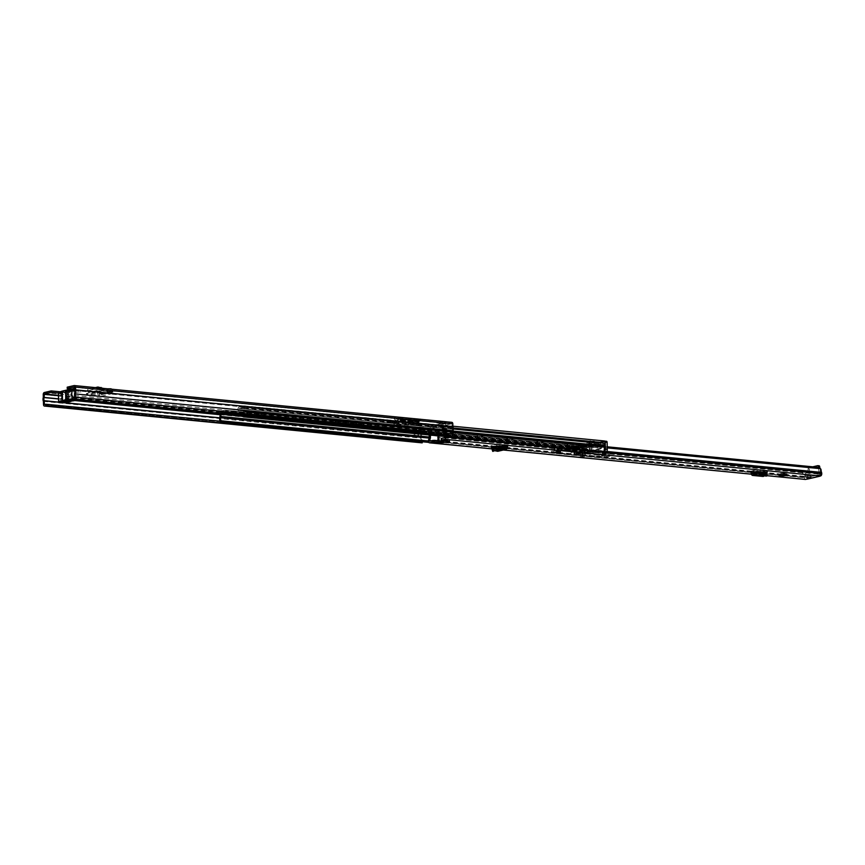 <?xml version="1.0" encoding="UTF-8"?>
<svg xmlns="http://www.w3.org/2000/svg" width="865" height="865" viewBox="0 0 865 865"><rect width="100%" height="100%" fill="white"/><g stroke="black" fill="none" stroke-linecap="round" stroke-linejoin="round"><path stroke-width="0.65" stroke-dasharray="4.33 3.24" d="M64.453 401.241L63.21 401.533A1.784 1.07 95.6 0 1 62.994 401.544A1.784 1.07 95.6 0 1 62.096 400.03A1.784 1.07 95.6 0 1 62.399 398.668A2.368 1.427 -84.4 0 0 62.81 396.862A2.368 1.427 -84.4 0 0 62.669 395.975L61.826 393.132L72.93 390.537L71.795 390.429L72.714 389.109M61.264 398.56A2.368 1.427 -84.4 0 0 61.675 396.754A2.368 1.427 -84.4 0 0 61.545 395.867L60.691 393.024L61.826 393.132L60.918 391.65L60.691 393.024L71.795 390.429L71.092 393.64A2.368 1.427 -84.4 0 0 71.492 396.17A1.784 1.07 95.6 0 1 71.806 398.03A1.784 1.07 95.6 0 1 70.833 399.371L62.075 401.425A1.784 1.07 95.6 0 1 61.858 401.436A1.784 1.07 95.6 0 1 60.961 399.911A1.784 1.07 95.6 0 1 61.264 398.56L62.399 398.668M79.699 391.921L75.417 392.353L79.699 391.921M79.667 390.515L75.385 390.958L79.667 390.515M388.19 422.423L393.088 422.563L387.131 422.823L388.19 422.423L388.158 421.017L393.056 421.158L388.158 421.017M431.851 426.229L427.57 426.661L431.851 426.229M431.819 424.823L427.526 425.266L431.819 424.823M416.887 425.223L420.714 425.039L421.785 425.364L421.233 425.645L415.827 425.612L416.887 425.223L416.854 423.818L421.752 423.958L416.854 423.818M399.403 422.347L401.447 421.871A2.011 1.211 95.6 0 1 401.198 421.893A2.011 1.211 95.6 0 1 400.246 420.736A2.011 1.211 95.6 0 1 400.181 420.163L399.327 419.244L399.576 417.687A2.011 1.211 95.6 0 1 399.998 417.611A2.011 1.211 95.6 0 1 401.025 419.33L401.414 420.466L399.371 420.941L399.403 422.347L394.148 423.699L394.667 424.207L411.037 425.353L411.005 423.947L419.06 422.185L418.682 421.05A2.011 1.211 95.6 0 0 417.654 419.33A2.011 1.211 95.6 0 0 417.233 419.406L416.973 420.963L413.286 422.109L408.334 419.763L408.777 418.455L413.74 420.812L416.941 419.547M399.371 420.941L394.116 422.304L394.148 423.699M394.667 424.207L394.116 422.304M394.635 422.801L407.761 424.077L407.793 425.483M411.005 423.947L407.761 424.077M423.482 427.397L417.665 428.748L413.892 428.38L419.698 427.029L423.482 427.397L423.515 428.802L417.698 430.154L413.924 429.786L419.73 428.435L423.515 428.802M436.922 422.996L442.729 421.644L446.513 422.012L440.696 423.363L436.922 422.996L436.955 424.401L442.772 423.05L446.545 423.418L440.728 424.769L436.955 424.401M67.21 387.174L75.936 388.158L73.784 388.493L73.817 389.791M421.828 442.783A1.784 1.07 95.6 0 1 421.125 441.323L421.05 438.187A4.033 2.422 95.6 0 1 420.952 434.068L420.887 431.332A1.784 1.07 95.6 0 1 421.915 429.321L451.692 422.358L74.066 385.574M62.02 391.413L62.053 392.818L61.815 391.294L59.955 391.748M111.715 389.207A2.011 1.579 -103.2 0 1 112.493 390.948L112.991 392.072L107.747 391.564L107.79 392.97L96.858 392.472L86.889 394.797L86.403 395.046L87.246 395.316L87.214 393.91L99.572 395.208L99.075 394.083A2.011 1.579 -103.2 0 0 97.291 391.932L94.263 391.932L94.296 393.337L90.847 393.186L87.906 391.802L87.862 389.369L87.116 391.023L97.637 388.342L104.568 390.234L110.839 390.202L97.421 393.337L94.296 393.337M107.747 391.564L100.048 390.904L100.081 392.31M96.858 392.472L96.826 391.067L100.048 390.904M96.826 391.067L86.846 393.402L86.889 394.797M411.005 420.141L417.049 420.736L420.433 419.947L414.389 419.352L411.005 420.141L413.773 418.628M419.611 421.547L419.59 420.79L417.168 422.12L419.611 421.547L413.567 420.963L413.546 420.206L411.124 421.536L413.567 420.963M417.168 422.12L411.124 421.536M107.79 392.97L113.023 393.478A2.011 1.579 -103.2 0 1 111.369 391.326L110.839 390.202M87.246 395.316L99.605 396.613A2.011 1.579 -103.2 0 1 97.95 394.462L97.421 393.337M411.037 425.353L419.103 423.591A2.011 1.211 95.6 0 1 418.855 423.612A2.011 1.211 95.6 0 1 417.903 422.455A2.011 1.211 95.6 0 1 417.827 421.882L417.514 420.747L416.973 420.963M62.053 392.818L58.409 393.034M423.85 441.918L423.828 441.042L421.99 441.128L421.871 437.495A2.606 1.568 95.6 0 1 421.796 434.371L421.958 430.727L451.735 423.764L452.06 427.299A2.606 1.568 95.6 0 1 452.136 430.413L452.2 434.068L450.384 434.846L72.746 398.051M74.368 389.272L75.969 389.564L74.379 389.888L75.406 390.764A4.628 0.735 178.6 0 0 74.39 390.331M74.358 389.888L61.685 392.775M417.827 435.744L417.925 433.387L414.151 433.019L413.913 436.338L417.698 436.706L417.827 435.744L414.054 435.376M415.005 432.814A1.665 0.995 95.6 0 1 415.005 432.987L414.919 435.322A1.665 0.995 95.6 0 1 414.886 435.614L414.757 436.522L418.53 436.89L418.66 435.982A1.665 0.995 -84.4 0 0 418.692 435.69L418.779 433.354A1.665 0.995 -84.4 0 0 418.779 433.192L415.005 432.814L414.93 429.786A1.665 0.995 95.6 0 0 414.919 429.559A1.665 0.995 95.6 0 0 414.086 428.37L417.871 428.737A1.665 0.995 -84.4 0 0 417.665 428.748M442.912 428.629L442.707 426.348L446.481 426.715L446.87 429.883L443.096 429.516L442.912 428.629L446.686 428.997M445.616 426.91A1.665 0.995 -84.4 0 0 445.626 427.083L445.832 429.343A1.665 0.995 -84.4 0 0 445.875 429.624L446.048 430.467L442.275 430.1L442.101 429.256A1.665 0.995 95.6 0 1 442.058 428.975L441.853 426.715A1.665 0.995 95.6 0 1 441.842 426.542L445.616 426.91L445.551 423.882A1.665 0.995 -84.4 0 1 445.551 423.645A1.665 0.995 -84.4 0 1 446.513 422.012M417.925 433.408L414.151 433.041L414.075 429.992L417.849 430.359L417.925 433.387M417.871 428.737A1.665 0.995 -84.4 0 1 418.692 429.927A1.665 0.995 -84.4 0 1 418.714 430.154L418.779 433.192M442.707 426.369L446.481 426.737L446.405 423.677L442.631 423.309L442.707 426.348M442.729 421.644A1.665 0.995 95.6 0 0 441.777 423.277A1.665 0.995 95.6 0 0 441.766 423.515L441.842 426.542M220.175 421.201L423.828 441.042M450.416 436.252L450.384 434.846M43.412 401.392L421.05 438.187M43.315 397.273L420.952 434.068M440.696 423.363L440.728 424.769M419.698 427.029L419.73 428.435M442.275 430.1L443.096 429.516M446.048 430.467L446.87 429.883M414.757 436.522L413.913 436.338M418.53 436.89L417.698 436.706M66.886 400.668L71.968 399.489A1.784 1.07 95.6 0 0 72.941 398.138A1.784 1.07 95.6 0 0 72.628 396.278A2.368 1.427 -84.4 0 1 72.228 393.748L73.514 389.953L72.984 388.644L73.784 388.493L72.584 388.915L73.363 390.05M61.848 392.688L60.918 391.65M399.295 417.827L396.711 419.147L394.851 417.86L395.532 417.168L408.777 418.455M413.74 420.812L396.484 419.125L413.74 420.812M399.327 419.244L396.862 420.509L414.151 422.196L396.105 420.444L394.462 419.168L395.532 417.168L395.154 418.476L408.334 419.763M417.017 422.661L417.06 424.066M107.682 388.807L107.714 390.202M107.552 388.796L103.303 388.385M95.388 387.607L87.862 389.369L88.176 390.483L91.106 391.867L94.263 391.932M94.339 394.7L94.372 396.105M419.59 420.79L413.546 420.206M420.412 418.887L417.049 420.736M420.433 419.947L420.422 419.276M414.389 419.352L414.378 418.692M68.713 400.679L67.286 398.495L65.416 398.797L65.286 393.348L67.146 393.045L68.724 390.558A4.206 0.67 178.6 0 0 66.346 390.548L66.735 390.396A4.033 0.638 -1.4 0 1 67.556 389.985M65.286 390.623A4.206 0.67 178.6 0 0 63.545 390.872A4.206 0.67 178.6 0 0 62.713 391.218L62.356 391.164M65.34 401.847L66.605 399.025L68.486 398.581L69.87 400.787M67.286 398.495L67.146 393.045M68.984 391.813A4.628 0.735 178.6 0 0 70.573 391.564A4.628 0.735 178.6 0 0 71.427 391.239L71.741 400.571A4.628 0.735 -1.4 0 1 70.8 401.046A4.628 0.735 -1.4 0 1 68.313 401.371L68.497 391.78A4.206 0.67 178.6 0 0 71.017 391.229A4.206 0.67 178.6 0 0 71.06 391.185L71.968 391.564A4.628 0.735 178.6 0 0 74.466 391.239A4.628 0.735 178.6 0 0 75.406 390.764L75.623 399.662A4.628 0.735 -1.4 0 1 74.682 400.138A4.628 0.735 -1.4 0 1 72.184 400.463L71.968 391.564L71.049 391.012A4.206 0.67 178.6 0 0 69.881 390.656L68.573 393.315L66.475 393.575L64.843 391.834L60.842 392.396L63.74 391.715L65.416 393.445M68.724 390.558L71.611 389.877L72.746 389.985L69.881 390.656M62.28 391.488L62.723 391.391A4.206 0.67 178.6 0 0 62.767 391.434A4.206 0.67 178.6 0 0 63.74 391.715M64.843 391.834A4.206 0.67 178.6 0 0 67.427 391.856L67.048 392.007A4.033 0.638 -1.4 0 1 66.227 392.418A4.033 0.638 -1.4 0 1 60.572 392.678A4.033 0.638 -1.4 0 1 59.804 391.791M66.605 399.025L66.475 393.575M62.215 402.203L61.977 392.505M68.486 398.581L68.357 393.132M72.984 400.062L72.746 389.985M71.86 399.944L71.611 389.877M65.545 398.895L64.237 401.728M61.091 402.463L60.842 392.396M68.497 391.78L67.427 391.856M577.744 448.189A1.784 1.07 95.6 0 1 577.528 448.2A1.784 1.07 95.6 0 1 576.804 447.573L575.949 445.799L579.95 446.189L581.248 448.005A1.784 1.07 -84.4 0 0 581.961 448.632A1.784 1.07 -84.4 0 0 582.177 448.621L592.936 446.102A1.784 1.07 -84.4 0 0 593.833 445.064L594.277 442.837L590.157 442.48L589.389 444.632A1.784 1.07 95.6 0 1 588.503 445.67L577.744 448.189L226.727 413.989A1.784 1.07 95.6 0 1 226.511 414A1.784 1.07 95.6 0 1 225.797 413.373L224.911 411.589L220.456 412.994A4.239 2.541 95.6 0 1 220.77 413.87M604.181 452.027L603.748 450.881A2.606 1.568 -84.4 0 0 604.397 447.508L604.127 446.545A4.239 2.541 95.6 0 1 604.278 442.707L599.856 443.377L599.023 445.572A1.784 1.07 95.6 0 1 598.137 446.61L587.367 449.119A1.784 1.07 95.6 0 1 587.151 449.14A1.784 1.07 95.6 0 1 586.438 448.513L585.551 446.729L581.107 448.124A4.239 2.541 95.6 0 1 581.431 451.854L581.215 452.925A2.606 1.568 -84.4 0 0 582.026 455.952L581.648 457.293L428.824 442.393M243.227 416.065L243.108 415.741A2.606 1.568 -84.4 0 0 243.757 412.367L243.487 411.416A4.239 2.541 95.6 0 1 243.638 407.577L239.216 408.248L238.383 410.432A1.784 1.07 95.6 0 1 237.486 411.47L226.727 413.989M594.59 442.912L594.179 441.453L589.833 441.215A1.784 1.07 -84.4 0 0 589.303 442.069L588.47 444.264L587.14 444.578L577.701 446.783L576.771 444.999A1.784 1.07 -84.4 0 0 576.198 444.405L580.642 444.837A1.784 1.07 95.6 0 1 581.215 445.432L582.145 447.216L592.903 444.697L593.736 442.502A1.784 1.07 95.6 0 1 594.277 441.647L594.59 442.912M240.21 414.584L252.71 416.043L261.068 414.335L248.331 413.005L240.21 414.584L240.178 413.178L252.677 414.638L260.798 413.048L248.298 411.599L240.178 413.178M361.84 424.304L332.355 421.19L323.986 422.899L353.72 425.883L361.84 424.304L361.581 422.639L332.322 419.785L324.429 421.633L353.688 424.477L361.808 422.899M535.705 443.377L565.202 446.491L573.56 444.783L543.826 441.788L535.705 443.377L535.673 441.972L565.169 445.086L573.29 443.496L543.793 440.382L535.673 441.972M483.405 435.906L475.512 437.755L504.782 440.599L513.14 438.89L483.405 435.906L483.373 434.5L475.48 436.349L504.749 439.193L512.869 437.614L483.373 434.5M579.95 446.189L580.642 444.837L579.972 444.772L579.95 446.189M576.198 444.405L576.263 445.832L576.101 444.383L225.041 410.172A1.784 1.07 -84.4 0 0 224.824 410.194L220.543 411.199A1.665 0.995 -84.4 0 0 219.699 413.773M244.049 416.141A4.033 2.422 -84.4 0 0 244.546 411.675L244.276 410.724A2.822 1.687 95.6 0 1 244.373 408.172A1.665 0.995 -84.4 0 0 243.671 405.826A1.665 0.995 -84.4 0 0 243.476 405.836L239.183 406.842A1.784 1.07 -84.4 0 0 238.286 407.88L237.453 410.064L226.695 412.583L225.765 410.799A1.784 1.07 -84.4 0 0 225.041 410.172M243.476 405.836L604.116 440.966L599.823 441.972A1.784 1.07 -84.4 0 0 598.926 443.01L598.093 445.205L587.292 447.724L586.405 445.94A1.784 1.07 -84.4 0 0 585.692 445.313A1.784 1.07 -84.4 0 0 585.475 445.324L581.183 446.329A1.665 0.995 -84.4 0 0 580.318 447.389A1.665 0.995 -84.4 0 0 580.404 449.054A2.822 1.687 95.6 0 1 580.62 451.53L580.404 452.6A4.033 2.422 -84.4 0 0 581.648 457.293M243.108 415.741L603.748 450.881M428.445 440.988L582.026 455.952M605.424 452.071L605.176 451.119L603.294 450.935A2.011 1.211 -84.4 0 0 604.462 448.859A2.011 1.211 -84.4 0 0 603.435 446.935L590.979 445.724L590.265 441.496L587.4 442.166L586.254 445.259L578.869 445.324L571.7 447A4.747 3.72 76.8 0 0 574.219 448.416L576.728 448.665L576.696 447.486L574.317 448.048L573.041 445.518L570.176 446.189L569.678 450.697A2.011 1.211 -84.4 0 0 568.748 452.882A2.011 1.211 -84.4 0 0 569.776 454.601A2.011 1.211 -84.4 0 0 570.013 454.59A2.011 1.211 -84.4 0 0 571.138 452.957A2.011 1.211 -84.4 0 0 570.662 450.838L571.019 447.638L572.565 447.281L573.841 449.811L586.816 446.772L587.962 443.68L589.498 443.323L590.006 446.318A2.011 1.211 -84.4 0 0 589.595 448.448A2.011 1.211 -84.4 0 0 590.579 449.735A2.011 1.211 -84.4 0 0 590.827 449.724A2.011 1.211 -84.4 0 0 591.995 447.648A2.011 1.211 -84.4 0 0 590.979 445.724M605.176 451.119A2.011 1.211 95.6 0 1 604.938 451.141A2.011 1.211 95.6 0 1 603.954 449.843A2.011 1.211 95.6 0 1 604.354 447.713L590.006 446.318M603.435 446.935L602.732 442.707L599.856 443.377L598.721 446.47L586.784 449.259L585.508 446.729L582.632 447.4L582.134 451.919A2.011 1.211 -84.4 0 0 581.215 454.093A2.011 1.211 -84.4 0 0 582.232 455.812A2.011 1.211 -84.4 0 0 582.48 455.801L584.383 456.45L583.68 457.207A2.368 1.427 95.6 0 1 583.388 457.228A2.368 1.427 95.6 0 1 582.188 455.195L580.296 455.012A2.368 1.427 -84.4 0 0 581.496 457.044A2.368 1.427 -84.4 0 0 581.788 457.023L582.491 456.266M582.134 451.919L569.678 450.697M582.783 443.886L576.112 443.994L582.783 443.886A1.189 0.714 95.6 0 1 583.529 444.891L579.096 444.459A1.189 0.714 -84.4 0 0 578.35 443.453M583.561 446.059L579.118 445.626L587.011 443.777L591.455 444.21L583.561 446.059L583.529 444.891M577.15 448.319L576.35 446.016L580.026 446.383L581.583 448.751L593.531 445.962L594.201 443.064L590.525 442.707L589.087 445.529L577.15 448.319L574.317 448.048M598.721 446.47L593.531 445.962M586.784 449.259L581.583 448.751M582.837 449.951L576.912 449.368L576.998 453L585 454.157L582.794 453.844L582.869 449.951L582.794 453.844L574.922 453.725L583.356 454.536L589.465 450.903L582.869 449.951M589.465 450.903L601.175 448.167L586.816 446.772M589.476 450.903L573.841 449.811M588.135 451.206L583.151 454.33L574.771 453.519L574.587 449.865L574.728 453.465L576.663 453.011L576.577 449.389L574.641 449.843M586.34 445.864A1.189 0.714 -84.4 0 0 585.746 445.497L587.627 445.68A1.189 0.714 95.6 0 1 588.232 446.048L600.505 444.091L600.872 443.085A1.189 0.714 95.6 0 1 601.456 442.458L599.564 442.275A1.189 0.714 -84.4 0 0 598.991 442.902L600.872 443.085M598.623 443.907L598.991 442.902M588.232 446.048L588.643 446.859L586.751 446.675M600.505 444.091L588.643 446.859M605.186 451.584L603.305 451.4L604.029 451.822A2.368 1.427 -84.4 0 0 604.527 451.552M599.564 442.275L604.776 441.15M606.376 441.301L601.456 442.458M588.189 451.206L586.913 448.675L572.565 447.281M586.913 448.675L571.019 447.638M585.367 449.043L585.01 452.233L570.662 450.838M585.01 452.233A2.011 1.211 95.6 0 1 585.497 454.352A2.011 1.211 95.6 0 1 584.372 455.985L582.48 455.801M582.632 447.4L570.176 446.189M224.868 411.599L573.041 445.518M576.209 443.95L576.274 446.589L576.295 444.059M576.696 447.486L571.7 447M589.087 445.529L586.254 445.259M594.244 441.204L594.309 443.842L594.341 441.161L587.67 441.269L594.158 441.096M239.216 408.248L587.4 442.166M602.732 442.707L590.265 441.496M604.354 447.713L603.857 444.718L589.498 443.323M603.857 444.718L587.962 443.68M602.31 445.075L601.175 448.167M578.869 445.324A4.747 3.72 76.8 0 0 581.399 446.74L583.907 446.978L576.728 448.665M583.907 446.978L583.875 445.81M587.627 445.68L582.696 446.837L580.815 446.654L585.746 445.497M587.973 450.784L589.292 450.481L589.206 447.194L587.843 447.519L587.919 450.676M580.815 446.654A1.189 0.714 -84.4 0 0 580.123 447.994L582.015 448.178L582.188 455.195M582.015 448.178A1.189 0.714 95.6 0 1 582.696 446.837M587.843 447.519A16.013 2.552 178.6 0 0 601.445 444.664A16.013 2.552 178.6 0 0 601.337 444.361L601.413 447.519M601.337 444.361L599.964 444.686L600.04 447.962L601.359 447.659M601.424 447.659A16.013 2.552 -1.4 0 1 601.532 447.94A16.013 2.552 -1.4 0 1 588.038 450.795M580.123 447.994L580.296 455.012M589.206 447.194A14.532 2.314 178.6 0 0 599.964 444.697L600.051 447.973A14.532 2.314 -1.4 0 1 600.051 447.973A14.532 2.314 -1.4 0 1 589.292 450.481M579.118 445.626L579.096 444.459M587.67 441.269A1.189 0.714 -84.4 0 0 586.989 442.61L591.422 443.042A1.189 0.714 95.6 0 1 592.114 441.701M587.011 443.777L586.989 442.61M591.455 444.21L591.422 443.042M588.211 451.303L589.27 451.227L585 454.157M574.587 449.865L574.89 453.725L583.324 454.547L588.243 451.465M785.539 473.068L780.684 473.479L782.901 474.258L785.539 473.068L782.901 474.258M560.055 451.4L555.806 451.271L560.055 451.4M810.289 475.772L805.499 475.631L810.289 475.772M498.056 451.26A2.249 1.762 76.8 0 0 499.343 449.238L499.797 448.47L497.191 448.211M785.215 475.653L778.132 474.961M762.746 473.479L761.427 473.793L761.805 474.517A2.249 1.352 95.6 0 0 762.952 476.442M495.223 446.372L491.288 445.778L496.553 444.415L507.647 444.978A2.249 1.762 76.8 0 0 505.949 446.448M499.516 446.805L507.647 444.978M784.598 473.631L780.684 473.242L785.669 472.733L784.598 473.858M445.226 440.653L449.454 439.669L449.486 441.074M449.259 441.053L449.454 439.669M449.227 439.409L441.669 438.674L441.712 440.317M821.274 471.522L820.344 469.825A4.303 2.584 -84.4 0 0 820.712 473.479L819.263 474.625L819.339 476.237M818.495 467.381L819.296 474.658L805.618 477.794L805.402 477.058A4.303 2.584 -84.4 0 0 805.596 473.274L804.753 475.393L802.201 472.766L802.774 471.317L805.596 473.274M753.804 472.128L753.772 470.495L757.037 469.782L766.585 470.257L767.093 470.765L763.698 471.609M753.772 470.495L751.004 471.144A2.249 1.352 95.6 0 1 751.274 471.122A2.249 1.352 95.6 0 1 752.355 472.474M761.524 472.117L751.004 471.144M438.923 436.998L438.285 435.614L802.774 471.317M438.09 436.014L437.593 437.236L802.201 472.766M439.074 440.793L438.89 441.485L805.38 477.188M805.174 479.383A2.011 1.211 95.6 0 1 804.385 477.729L804.374 477.426A1.903 1.135 95.6 0 1 804.537 476.356A2.638 1.589 -84.4 0 0 804.753 475.393M428.445 440.804L436.944 441.626A1.903 1.135 95.6 0 1 437.355 440.026A2.638 1.589 -84.4 0 0 437.852 437.095A2.638 1.589 -84.4 0 0 437.474 436.155L437.885 441.723L804.374 477.426M444.805 436.976L454.244 437.895L454.676 431.938L455.314 433.095L607.262 447.897M444.448 436.457A4.303 2.584 95.6 0 1 444.005 431.224L607.241 446.805M820.344 469.825L820.269 468.03M444.005 431.224L455.314 433.095L454.871 436.22L453.811 436.187A1.903 1.135 95.6 0 1 454.093 436.587L454.871 436.22M445.01 431.581A2.638 1.589 -84.4 0 0 445.313 435.355A1.903 1.135 95.6 0 1 445.594 435.755A1.903 1.135 95.6 0 1 445.799 436.587M807.24 477.469L807.272 479.113L808.786 477.372L809.445 469.014A1.189 0.714 95.6 0 1 810.127 467.879L818.96 465.813M429.375 434.987L429.959 434.511A4.303 2.584 95.6 0 1 430.175 435.073M809.445 469.014L808.126 468.884L807.467 477.242L820.744 474.582L819.339 476.291L819.263 474.625M807.467 477.242L819.296 474.658L807.294 477.469M819.425 474.453L820.744 474.582L819.825 467.608M808.126 468.884A1.189 0.714 95.6 0 1 808.807 467.749L812.765 466.819M453.303 437.809L453.238 437.636A4.303 2.584 95.6 0 1 452.503 432.046L453.509 432.403A2.638 1.589 -84.4 0 0 453.811 436.187L445.313 435.355M820.712 473.479L444.74 436.803M429.959 434.511L438.447 435.333L437.474 436.155L428.975 435.322M438.285 435.614L438.447 435.333A4.303 2.584 95.6 0 1 438.674 435.895M438.274 440.718A4.303 2.584 95.6 0 1 437.993 441.193L438.89 441.485M762.757 473.523A2.249 1.352 95.6 0 1 762.811 474.052L763.114 474.799L766.12 473.901M764.26 476.042L764.227 474.398M765.73 476.15L766.325 475.75L765.785 475.501L764.336 476.02M755.567 474.507L765.785 475.501L755.61 474.517M498.143 447.983A2.249 1.762 76.8 0 0 498.013 448.881L497.678 449.638L496.186 449.368L496.229 451.011M495.375 450.827L493.245 451.325M501.776 448.881L494.164 450.633L501.938 448.816M504.046 446.264L504.014 444.632M503.354 450.016L496.186 449.368M554.811 448.427A4.152 0.66 -1.4 0 1 559.428 448.092A4.152 0.66 -1.4 0 1 562.261 448.654A4.152 0.66 -1.4 0 1 561.417 449.076A4.152 0.66 -1.4 0 1 556.79 449.411A4.152 0.66 -1.4 0 1 553.957 448.859A4.152 0.66 -1.4 0 1 554.811 448.427M554.843 450.07A4.152 0.66 -1.4 0 1 559.471 449.735A4.152 0.66 -1.4 0 1 562.304 450.287A4.152 0.66 -1.4 0 1 561.461 450.719A4.152 0.66 -1.4 0 1 556.833 451.054A4.152 0.66 -1.4 0 1 554 450.492A4.152 0.66 -1.4 0 1 554.843 450.07M571.062 452.136L594.72 452.557L561.201 450.297A6.098 0.973 178.6 0 0 553.319 450.741A6.098 0.973 178.6 0 0 552.075 451.357A6.098 0.973 178.6 0 0 553.708 451.984L574.165 455.001L576.663 454.341L598.385 456.298L609.587 456.439L571.062 452.136L570.727 449.313L593.012 450.6L594.655 450.092L561.136 447.832A6.098 0.973 178.6 0 0 553.254 448.275A6.098 0.973 178.6 0 0 552.011 448.903A6.098 0.973 178.6 0 0 553.643 449.519L598.331 453.833L598.385 456.298M559.287 450.503L556.725 450.427L559.287 450.503M557.038 451.098L559.59 451.173L557.038 451.098M604.073 456.634L604.019 454.179L608.506 453.66L571.008 449.67M604.019 454.179L602.31 453.93L602.375 456.385M599.575 456.352L599.521 453.887L602.31 453.93M599.521 453.887L598.331 453.833M560.607 449.497L576.025 451L574.079 451.487L560.607 449.497L560.639 450.557M593.012 450.6L593.066 453.055M576.598 451.887L576.663 454.341M576.025 451L576.058 452.06M556.292 451.498L560.552 451.627L556.292 451.498M557.049 451.573L559.612 451.649L557.049 451.573M555.081 450.092A3.86 0.616 -1.4 0 1 559.374 449.778A3.86 0.616 -1.4 0 1 562.001 450.297A3.86 0.616 -1.4 0 1 561.223 450.687A3.86 0.616 -1.4 0 1 556.93 451A3.86 0.616 -1.4 0 1 554.303 450.481A3.86 0.616 -1.4 0 1 555.081 450.092M555.049 448.459A3.86 0.616 -1.4 0 1 559.331 448.146A3.86 0.616 -1.4 0 1 561.969 448.654A3.86 0.616 -1.4 0 1 561.18 449.054A3.86 0.616 -1.4 0 1 556.887 449.368A3.86 0.616 -1.4 0 1 554.26 448.849A3.86 0.616 -1.4 0 1 555.049 448.459M401.414 420.466L419.06 422.185M61.815 391.294L73.784 388.493M44.288 392.526L421.915 429.321M112.991 392.072L99.572 395.208M113.023 393.478L99.605 396.613M401.447 421.871L419.103 423.591M58.463 395.316L421.958 430.727M74.185 386.979L451.735 423.764M75.266 389.358L75.233 387.953M59.198 393.11L59.166 391.953M418.692 435.69L414.919 435.322M418.779 433.354L415.005 432.987M445.626 427.083L441.853 426.715M442.058 428.975L445.832 429.343M418.714 430.154L414.93 429.786M441.766 423.515L445.551 423.882M74.563 397.273L452.2 434.068M74.358 397.673L451.995 434.468M74.477 393.77L452.114 430.565M74.509 393.629L452.136 430.413M74.433 390.504L452.06 427.299M74.39 390.375L452.027 427.159M74.314 387.271L451.952 424.066M44.58 404.636L422.217 441.42M45.423 404.431L421.99 441.128M58.766 402.117L65.016 402.722M219.699 417.795L421.871 437.495M58.907 402.257L64.269 402.776M219.688 417.925L421.904 437.625M58.56 398.981L74.747 400.56M220.002 414.713L421.796 434.371M58.55 398.83L75.05 400.441M219.97 414.551L421.817 434.219M58.474 395.738L421.742 431.127M43.499 404.528L421.125 441.323M43.25 394.537L420.887 431.332M421.201 424.239L421.233 425.645M416.357 423.926L416.389 425.331M420.693 424.358L420.736 425.764M392.494 421.439L392.537 422.844M387.65 421.136L387.682 422.542M391.996 421.558L392.029 422.963M445.875 429.624L442.101 429.256M446.697 429.04L442.912 428.672M418.66 435.982L414.886 435.614M414.054 435.419L417.827 435.787M72.628 396.278L71.492 396.17M72.228 393.748L71.092 393.64M71.968 399.489L70.833 399.371M63.21 401.533L62.075 401.425M62.669 395.975L61.545 395.867M401.036 419.968L418.692 421.688M401.025 419.33L418.682 421.05M399.576 417.687L417.233 419.406M400.181 420.163L417.827 421.882M399.738 419.049L417.395 420.768M400.16 419.536L417.817 421.255M411.87 419.525L411.426 420.822M112.504 391.434L99.086 394.57M112.493 390.948L99.075 394.083M110.709 388.796L97.291 391.932M104.449 388.828L91.268 391.899M104.276 388.785L91.106 391.867M111.369 391.326L97.95 394.462M103.984 390.115L90.847 393.186M104.568 390.234L91.387 393.315M111.358 390.839L97.94 393.975M100.816 388.785L100.946 388.158M88.176 390.483L87.906 391.802M58.409 392.807A4.628 0.735 178.6 0 0 61.566 393.424A4.628 0.735 178.6 0 0 66.713 393.056A4.628 0.735 178.6 0 0 67.654 392.58A4.628 0.735 178.6 0 0 67.654 392.569L67.87 401.468A4.628 0.735 -1.4 0 1 66.929 401.944A4.628 0.735 -1.4 0 1 61.783 402.322A4.628 0.735 -1.4 0 1 58.625 401.706M72.768 399.057A4.628 0.735 -1.4 0 1 75.623 399.662L75.623 399.727M72.098 400.96L71.471 401.057M66.367 399.889L66.151 391.002A0.595 0.584 176.1 0 1 66.735 390.396M61.934 391.51A4.033 0.638 -1.4 0 1 61.977 391.51L62.561 391.413L62.496 400.787M67.048 392.007A0.595 0.584 176.1 0 1 67.654 392.548L68.097 392.472M67.589 401.955L67.654 392.548A0.595 0.584 176.1 0 1 67.654 392.569L67.87 401.468A4.628 0.735 -1.4 0 1 67.87 401.479L68.227 401.868M74.379 389.931A4.033 0.638 -1.4 0 1 73.979 390.612A4.033 0.638 -1.4 0 1 71.806 390.894M71.168 401.165A0.595 0.584 -3.9 0 0 71.741 400.571L71.525 391.64M225.797 413.373L576.804 447.573L577.517 446.654L226.511 412.464L225.797 413.373M582.177 448.621L587.367 449.119M581.248 448.005L586.438 448.513L587.151 447.594L581.95 447.086L581.248 448.005M239.032 408.453L590.049 442.653L239.032 408.453M594.482 443.085L599.683 443.583L594.482 443.085M593.833 445.064L599.023 445.572L593.833 445.064M592.936 446.102L598.137 446.61M237.486 411.47L588.503 445.67M238.383 410.432L589.389 444.632L238.383 410.432M580.501 446.351L585.692 446.859L586.405 445.94L581.215 445.432L580.501 446.351M225.051 411.718L576.058 445.918L576.771 444.999L225.765 410.799L225.051 411.718M226.695 412.583L577.701 446.783M582.145 447.216L587.335 447.713M239.183 406.842L599.823 441.972M592.903 444.697L598.093 445.205M237.453 410.064L588.47 444.264M224.824 410.194L585.475 445.324M604.927 445.853L604.127 446.545L243.487 411.416L244.276 410.724L452.99 431.051M605.186 446.805L604.397 447.508L243.757 412.367L244.546 411.675L453.011 431.981M219.764 417.46L429.31 438.123M219.98 416.4L429.44 437.052M243.638 407.577L604.278 442.707M243.508 407.242L604.148 442.372M220.456 412.994L581.107 448.124M220.575 412.594L581.215 447.735M244.373 408.172L453.282 428.521M219.753 413.924L580.404 449.054M220.543 411.199L581.183 446.329M481.708 434.576L481.74 435.982M512.642 437.355L512.675 438.76M512.869 437.614L512.902 439.02M506.403 439.117L506.447 440.523M504.749 439.193L504.782 440.599M475.48 436.349L475.512 437.755M475.253 436.09L475.285 437.495M535.9 442.231L535.932 443.637M542.128 440.458L542.171 441.864M543.793 440.382L543.826 441.788M573.062 443.237L573.095 444.642M573.29 443.496L573.322 444.902M566.824 445.01L566.867 446.416M565.169 445.086L565.202 446.491M361.581 422.639L361.613 424.045M355.353 424.401L355.385 425.807M353.688 424.477L353.72 425.883M324.429 421.633L324.462 423.028M324.202 421.374L324.234 422.769M330.657 419.86L330.69 421.266M332.322 419.785L332.355 421.19M240.405 413.438L240.438 414.843M246.633 411.675L246.666 413.081M248.298 411.599L248.331 413.005M260.57 412.789L260.603 414.194M260.798 413.048L260.83 414.454M254.332 414.562L254.375 415.968M252.677 414.638L252.71 416.043M579.031 446.47L579.063 447.875M578.945 446.362L578.977 447.767M578.285 446.297L578.317 447.702M578.188 446.199L578.22 447.605M585.151 444.567L585.183 445.972M585.81 444.545L585.854 445.951M586.481 444.61L586.513 446.005M587.14 444.578L587.173 445.983M576.295 444.415L576.263 445.832M590.503 441.096L590.59 442.48M589.833 441.215L590.157 442.48M580.707 447.021L580.642 444.383M603.673 451.908L604.235 451.963M584.037 457.12L582.145 456.936M581.788 457.023L583.68 457.207M590.525 442.707L590.471 440.739M589.876 443.41L589.811 440.772M580.026 446.383L579.982 444.415M581.399 446.74L574.219 448.416M499.797 448.47L507.452 446.675M751.188 472.787L761.427 473.793M493.699 449.032L503.473 449.984M751.501 474.15L766.79 475.642M444.599 437.679L820.539 474.301M429.678 441.161L805.618 477.794M438.912 441.355L805.402 477.058M438.047 440.653L804.537 476.356M454.244 437.895L820.734 473.598M455.033 436.684L606.689 451.454M819.35 474.582L819.393 476.215M806.796 477.512L806.84 479.156M430.521 440.966L805.391 477.491M431.419 440.761L437.939 441.388M444.805 437.279L820.744 473.901M428.445 441.096L804.385 477.729M436.944 441.626L437.885 441.723M810.127 467.879L808.807 467.749M751.415 473.285L761.805 474.29M751.426 473.512L761.805 474.517M754.291 473.231L762.811 474.052M760.303 469.641L760.346 471.284M766.628 471.901L766.585 470.257M755.253 472.885L765.503 473.879M752.831 473.771L763.222 474.777M753.783 473.404L762.811 474.29M766.325 475.75L766.66 474.15M757.08 471.425L757.037 469.782M767.093 470.765L767.125 471.966M785.063 473.025L782.425 474.204M499.332 449L507.225 447.162M499.343 449.238L507.236 447.389M498.013 448.881L503.927 447.497M491.774 445.529L491.817 447.173M496.596 446.059L496.553 444.415M494.456 448.989L502.241 447.173M497.516 449.638L505.409 447.8M498.013 449.108L504.468 447.605M492.92 449.378L493.461 450.946M492.174 447.086L492.153 446.048M499.797 444.264L499.84 445.897M561.136 447.832L561.201 450.297M574.079 451.487L574.165 455.001M574.522 451.476L574.609 454.979M553.643 449.519L553.708 451.984M594.655 450.092L594.72 452.557M572.9 449.195L572.954 451.649M608.506 453.66L608.571 456.125M557.255 452.168L559.385 452.233L557.255 452.168M557.709 451.638L558.66 451.725L557.709 451.638M556.314 452.081L560.574 452.211L556.314 452.081M80.726 390.818L80.759 392.223M432.868 425.137L432.9 426.532M75.936 388.158L75.969 389.564M74.141 386.969L451.779 423.764M44.537 404.636L422.174 441.431M421.752 423.958L421.785 425.364M415.795 424.207L415.827 425.612M427.526 425.266L427.57 426.661M393.056 421.158L393.088 422.563M387.098 421.417L387.131 422.823M75.385 390.958L75.417 392.353M413.957 429.786L417.73 430.154M61.783 392.688L73.644 389.92M62.572 391.045L64.151 390.677M71.395 388.98L73.32 388.526M62.994 401.544L61.858 401.436M401.338 420.476L418.995 422.196M399.998 417.611L417.654 419.33M396.592 419.168L413.859 420.855M401.198 421.893L418.855 423.612M396.473 420.595L413.708 422.271M399.857 419.028L417.514 420.747M393.694 422.52L393.737 423.926M394.526 417.373L394.148 418.682M86.37 393.64L86.403 395.046M68.713 398.679L70.898 401.101M68.735 398.722L68.605 393.272M65.416 398.797L65.286 393.348M65.426 398.765L63.372 401.284M68.573 393.315L71.017 391.229M65.318 393.402L62.767 391.434M71.525 391.672L71.6 401.025M226.511 414L577.528 448.2M581.961 448.632L587.151 449.14M224.911 411.589L575.971 445.799M580.307 446.221L585.551 446.729M226.652 412.583L577.658 446.783M582.102 447.216L587.292 447.724M580.447 444.805L585.692 445.313M243.53 407.242L604.181 442.372M243.671 405.826L452.871 426.207M513.107 437.495L513.14 438.89M475.015 436.209L475.047 437.614M535.435 442.091L535.467 443.496M573.527 443.377L573.56 444.783M362.057 422.769L362.089 424.174M323.953 421.493L323.986 422.899M239.929 413.308L239.962 414.713M261.035 412.929L261.068 414.335M579.128 446.427L579.161 447.821M578.09 446.243L578.123 447.648M594.601 442.902L594.363 441.528M604.938 451.141L590.579 449.735M582.232 455.812L569.776 454.601M585.886 445.486L587.778 445.67M601.445 444.664L601.532 447.94M583.388 457.228L581.496 457.044M603.597 451.908L604.224 451.973M594.396 443.388L594.341 441.161M576.166 446.221L576.112 443.994M578.49 443.442L582.923 443.875M589.335 451.195L585.032 454.136M560.542 451.152L560.585 452.795M810.84 475.501L810.873 477.145M429.635 441.172L805.574 477.794M751.512 474.193L766.79 475.685M449.735 441.182L449.692 439.55M805.499 475.631L805.542 477.275M438.133 438.209L437.852 437.095M555.806 451.271L555.838 452.903M751.112 472.777L761.503 473.782M755.502 474.485L765.72 475.48M751.274 471.122L756.237 471.609M752.734 473.782L763.114 474.799M767.558 472.171L767.525 470.538M499.667 448.47L507.56 446.632M494.229 450.611L501.992 448.794M502.424 446.124L507.182 445.01M497.678 449.638L505.571 447.789M491.331 447.41L491.288 445.778M562.304 450.287L562.261 448.654M570.392 449.486L570.457 451.941M552.011 448.903L552.075 451.357M595.498 450.308L595.553 452.763M609.533 453.984L609.587 456.439M554 450.492L553.957 448.859M556.779 452.741L557.59 451.638L559.644 452.676M559.752 452.979L560.552 451.627M562.001 450.297L561.969 448.654M554.303 450.481L554.26 448.849M556.011 452.763L555.817 451.735"/><path stroke-width="1.3" d="M74.098 386.969L67.243 388.58L67.21 387.174L74.066 385.574A1.784 1.07 95.6 0 1 74.282 385.552A1.784 1.07 95.6 0 1 75.179 387.077L75.244 389.812A4.033 2.422 95.6 0 1 75.352 393.932L75.428 397.067A1.784 1.07 95.6 0 1 74.39 399.079L72.779 399.457L72.746 398.051L74.563 397.273L74.509 393.629A2.606 1.568 95.6 0 0 74.433 390.504L74.185 386.979M220.175 421.201L46.191 404.258L46.223 405.663L44.612 406.042A1.784 1.07 95.6 0 1 44.396 406.053A1.784 1.07 95.6 0 1 43.499 404.528L43.412 401.392A4.033 2.422 95.6 0 1 43.315 397.273L43.25 394.537A1.784 1.07 95.6 0 1 44.288 392.526L51.132 390.926L59.955 391.748M58.409 393.034L51.176 392.332L51.132 390.926M46.191 404.258L44.353 404.333L44.234 400.7A2.606 1.568 95.6 0 1 44.158 397.576L44.32 393.932L51.176 392.332M67.243 388.58L74.368 389.272M74.39 390.331A4.628 0.735 178.6 0 0 67.092 390.526A4.628 0.735 178.6 0 0 66.151 390.991L68.681 389.791L74.358 389.888M73.817 389.899L73.784 388.493M451.692 422.358A1.784 1.07 95.6 0 1 451.908 422.347A1.784 1.07 95.6 0 1 452.817 423.861L452.882 426.607A4.033 2.422 95.6 0 1 452.979 430.716L453.065 433.862A1.784 1.07 95.6 0 1 452.027 435.874L72.779 399.457M46.223 405.663L422.25 442.826A1.784 1.07 95.6 0 1 422.034 442.848A1.784 1.07 95.6 0 1 421.828 442.783M75.352 393.932L452.979 430.716M75.244 389.812L452.882 426.607M71.795 390.429L72.584 388.915L73.363 390.05M72.984 388.644L73.514 389.953M64.453 401.241L66.886 400.668M107.552 388.796L110.709 388.796A2.011 1.579 -103.2 0 1 111.715 389.207M103.303 388.385L97.929 387.023L95.388 387.607M420.422 419.276L413.773 418.628M65.016 390.612L66.346 390.548M66.151 391.002L66.151 390.991A4.628 0.735 178.6 0 0 66.151 391.002L64.799 390.591A4.628 0.735 178.6 0 0 62.356 391.164L62.496 400.787M75.623 399.662L72.076 400.971A4.033 0.638 178.6 0 0 74.217 400.679A4.033 0.638 178.6 0 0 73.449 399.792A4.033 0.638 178.6 0 0 67.805 400.052A4.033 0.638 178.6 0 0 66.983 400.463A0.595 0.584 176.1 0 1 66.378 399.922A4.628 0.735 -1.4 0 1 66.367 399.889L65.718 391.099L64.799 390.591M69.676 400.463L69.87 400.787A3.795 0.606 -1.4 0 1 70.898 401.101A3.795 0.606 -1.4 0 1 70.151 401.565A3.795 0.606 -1.4 0 1 65.34 401.847L61.091 402.463L64.237 401.728A3.795 0.606 -1.4 0 1 63.372 401.284A3.795 0.606 -1.4 0 1 68.713 400.679L71.86 399.944L72.984 400.062L69.87 400.787M62.356 391.164L61.837 392.007A4.628 0.735 178.6 0 0 59.35 392.332A4.628 0.735 178.6 0 0 58.409 392.807L58.625 401.706A4.628 0.735 -1.4 0 1 59.566 401.23A4.628 0.735 -1.4 0 1 62.053 400.906L62.226 401.576L63.102 401.371A4.033 0.638 178.6 0 1 66.097 400.668L66.983 400.463M65.34 401.847L65.74 400.938M64.637 400.819L64.237 401.728M243.227 416.065L243.541 416.887L604.181 452.027A4.033 2.422 -84.4 0 0 605.186 446.805L604.927 445.853A2.822 1.687 95.6 0 1 605.024 443.302A1.665 0.995 -84.4 0 0 604.311 440.955A1.665 0.995 -84.4 0 0 604.116 440.966M243.541 416.887A4.033 2.422 -84.4 0 0 244.049 416.141M219.699 413.773A1.665 0.995 -84.4 0 0 219.753 413.924A2.822 1.687 95.6 0 1 219.98 416.4L219.764 417.46A4.033 2.422 -84.4 0 0 221.008 422.152L221.386 420.822L428.445 440.988M220.77 413.87A4.239 2.541 95.6 0 1 220.791 416.725L220.575 417.784A2.606 1.568 -84.4 0 0 221.386 420.822M221.008 422.152L428.824 442.393M604.776 441.15L606.376 441.301A1.189 0.714 95.6 0 1 607.122 442.307L607.295 449.324A2.368 1.427 95.6 0 1 605.922 452.006L605.424 452.071M607.122 442.307L605.24 442.123L605.413 449.14L607.295 449.324M604.527 451.552A2.368 1.427 -84.4 0 0 605.413 449.14M605.24 442.123A1.189 0.714 -84.4 0 0 604.678 441.118L606.527 441.291M781.127 476.226L785.215 475.653L786.696 474.139L778.132 474.961L781.127 476.226L785.69 474.182M556.325 452.665L560.585 452.795L556.325 452.665M806.083 477.004L810.873 477.145L806.083 477.004M497.191 448.211L491.331 447.41L496.596 446.059L507.69 446.621L507.236 447.389A2.249 1.762 76.8 0 1 505.333 449.422L504.122 449.162L504.079 447.519L501.365 447.259L497.526 448.632L498.089 450.189L501.938 448.816L504.122 449.162M767.125 471.966L762.746 473.479A2.249 1.352 95.6 0 1 762.757 473.523M752.355 472.474A2.249 1.352 95.6 0 1 752.42 473.047L752.734 473.782L753.837 473.382L753.88 475.036L752.961 475.382A2.249 1.352 95.6 0 1 752.572 475.436A2.249 1.352 95.6 0 1 751.426 473.512L751.047 472.777L757.08 471.425L767.136 472.398M819.339 476.237L805.65 479.426A2.011 1.211 95.6 0 1 805.412 479.448A2.011 1.211 95.6 0 1 805.174 479.383M820.193 476.031L820.582 475.945A2.011 1.211 95.6 0 0 821.75 473.663L821.739 473.371A1.903 1.135 95.6 0 0 821.534 472.387A2.638 1.589 -84.4 0 1 821.274 471.522L820.917 469.208L819.285 467.457L820.917 469.208M445.799 436.587A1.903 1.135 95.6 0 1 445.81 436.739L445.81 437.041A2.011 1.211 95.6 0 1 444.642 439.312L441.485 440.058L441.453 438.642M434.533 441.993L434.5 440.35L432.835 440.426L432.878 442.069L442.091 442.729L449.486 441.312L441.485 440.058M432.878 442.069L429.721 442.804A2.011 1.211 95.6 0 1 429.473 442.815A2.011 1.211 95.6 0 1 428.445 441.096L428.445 440.804A1.903 1.135 95.6 0 1 428.856 439.204A2.638 1.589 -84.4 0 0 428.975 435.322L429.375 434.987M496.153 448.113L496.121 446.47L495.223 446.372M496.121 446.47L499.516 446.805M434.5 440.35L442.047 441.085L442.091 442.729M443.756 442.653L443.713 441.009L442.047 441.085M443.713 441.009L445.226 440.653M444.448 436.457A4.303 2.584 95.6 0 0 444.74 436.803L444.599 437.679L441.442 438.414M432.835 440.426L429.635 441.172L429.451 440.566L431.419 440.761M763.698 471.609L761.524 472.117M438.674 435.895A4.303 2.584 95.6 0 1 438.879 436.857L439.074 440.793M607.262 447.897L819.923 468.614M607.241 446.805L819.285 467.457M430.175 435.073A4.303 2.584 95.6 0 1 429.494 440.361L429.451 440.566M807.272 479.113L819.717 476.269M817.922 465.716L818.96 465.813A1.189 0.714 95.6 0 1 819.696 466.624L819.825 467.608M812.765 466.819L817.641 465.684A1.189 0.714 95.6 0 1 818.377 466.495L818.495 467.381M438.879 436.857A4.303 2.584 95.6 0 1 438.274 440.718M764.336 476.02L763.341 476.388A2.249 1.352 95.6 0 1 762.952 476.442L752.572 475.436M753.88 475.036L755.383 474.496L759.351 475.534L766.325 475.75M759.351 475.534L759.73 473.934L766.066 474.55L765.73 476.15M761.384 472.149A2.249 1.352 95.6 0 1 761.665 472.128A2.249 1.352 95.6 0 1 762.746 473.479M764.195 473.144L764.152 471.652M759.73 473.934L755.945 472.906L766.66 474.15M755.253 472.885L753.837 473.382M495.375 450.827L497.44 451.26A2.249 1.762 76.8 0 0 498.056 451.26L505.949 449.411M505.949 446.448A2.249 1.762 76.8 0 0 505.906 447.032L505.571 447.789L504.079 447.519M493.461 450.946L498.089 450.189M493.245 451.325L492.704 449.757L497.526 448.632M499.754 446.827A2.249 1.762 76.8 0 0 498.143 447.983M492.92 449.378L502.241 447.173M44.32 393.932L58.463 395.316M44.353 404.333L45.423 404.431M44.234 400.7L58.766 402.117M65.016 402.722L219.699 417.795M44.266 400.83L58.907 402.257M64.269 402.776L219.688 417.925M44.158 397.576L58.56 398.981M74.747 400.56L220.002 414.713M44.191 397.435L58.55 398.83M75.05 400.441L219.97 414.551M44.115 394.332L58.474 395.738M75.428 397.067L453.065 433.862M74.39 399.079L452.027 435.874M75.179 387.077L452.817 423.861M44.612 406.042L422.25 442.826M97.929 387.023L97.745 387.844M100.946 388.158L101.097 387.455M62.28 391.867L62.496 400.798A0.595 0.584 -3.9 0 0 62.496 400.83L62.28 391.488M66.097 400.668L65.935 399.998A4.628 0.735 -1.4 0 0 62.496 400.798A0.595 0.584 -3.9 0 0 63.102 401.371M62.226 401.576A4.033 0.638 178.6 0 0 60.053 401.857A4.033 0.638 178.6 0 0 60.82 402.744A4.033 0.638 178.6 0 0 66.475 402.485A4.033 0.638 178.6 0 0 67.297 402.074L68.173 401.868A4.033 0.638 178.6 0 0 70.346 401.587A4.033 0.638 178.6 0 0 71.168 401.165L72.098 400.96M66.367 399.889L66.378 399.922A0.595 0.584 176.1 0 1 66.367 399.9A4.628 0.735 -1.4 0 1 67.319 399.425A4.628 0.735 -1.4 0 1 72.768 399.057M62.496 391.434L61.956 391.499A4.033 0.638 -1.4 0 0 59.804 391.791M68.227 401.868L66.594 402.485C61.437 403.09 58.777 402.841 58.625 401.706M67.556 389.985A4.033 0.638 -1.4 0 1 74.379 389.931M219.98 416.4L429.44 437.052M219.764 417.46L429.31 438.123M453.011 431.981L605.186 446.805M452.99 431.051L604.927 445.853M453.282 428.521L605.024 443.302M604.235 451.963L605.565 452.092M605.922 452.006L604.321 451.854M444.642 439.312L820.582 475.945M429.721 442.804L493.699 449.032M503.473 449.984L751.501 474.15M766.79 475.642L805.65 479.426M606.689 451.454L821.534 472.387M445.81 436.739L821.739 473.371M429.451 440.858L430.521 440.966M445.81 437.041L821.75 473.663M819.696 466.624L818.377 466.495M752.961 475.382L763.341 476.388M752.42 473.047L754.291 473.231M752.431 473.274L753.783 473.404M756.551 473.166L756.172 474.766M782.274 476.334L786.836 474.29M497.44 451.26L505.333 449.422M503.927 447.497L505.906 447.032M504.468 447.605L505.906 447.259M501.181 449.14L500.608 447.583M492.196 447.681L492.174 447.086M74.282 385.552L451.908 422.347M44.396 406.053L422.034 442.848M61.458 391.304L62.572 391.045M64.151 390.677L71.395 388.98M65.481 390.612L64.918 390.591M58.409 392.807L61.956 391.499M72.076 400.971L68.194 401.868M452.871 426.207L604.311 440.955M604.224 451.973L605.489 452.092M429.473 442.815L493.623 449.065M503.354 450.016L751.512 474.193M766.79 475.685L805.412 479.448M819.112 465.803L817.782 465.673M441.247 440.177L441.204 438.533M756.237 471.609L761.665 472.128M755.664 472.831L765.871 473.825M767.039 474.463L766.704 476.064M499.289 446.859L502.424 446.124M493.861 448.989L501.614 447.183M492.726 451.368L492.185 449.811M559.385 452.233L557.017 452.298M555.827 452.319C556.206 453.184 557.514 453.401 559.752 452.979L560.574 452.211"/></g></svg>
